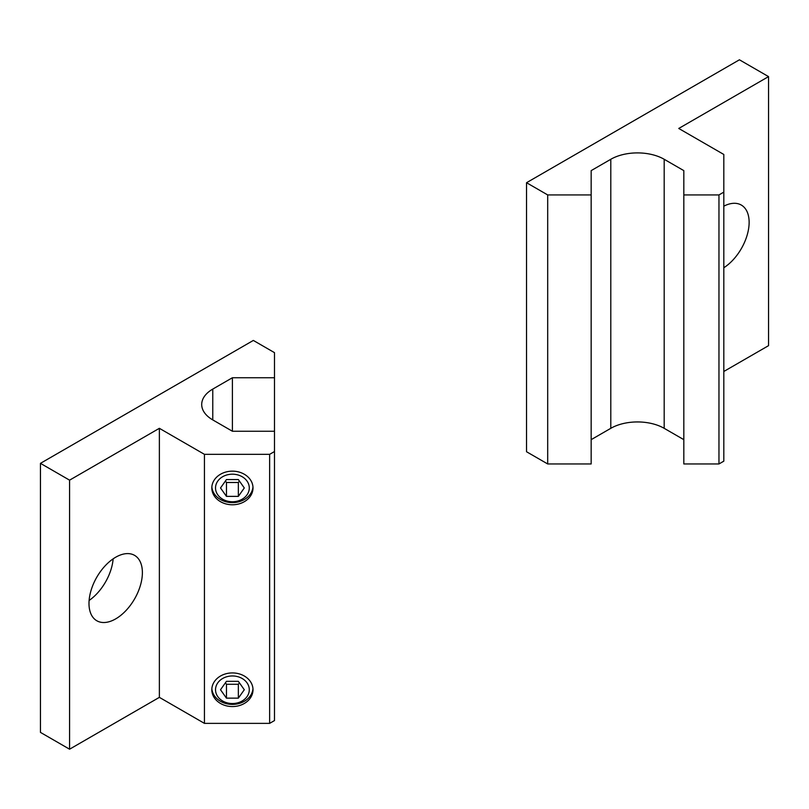 <?xml version="1.0" encoding="UTF-8"?>
<svg xmlns="http://www.w3.org/2000/svg" width="809" height="809" viewBox="0 0 809 809"><rect width="100%" height="100%" fill="white"/><g stroke="black" fill="none" stroke-linecap="round" stroke-linejoin="round"><path stroke-width="1.21" d="M89.111 600.46A37.76 21.803 120 0 0 113.139 558.847M142.384 572.651A37.76 21.803 -60 0 1 125.901 610.643A37.76 21.803 -60 0 1 96.807 620.756A37.76 21.803 -60 0 1 88.99 603.474A37.76 21.803 -60 0 1 105.473 565.481A37.76 21.803 -60 0 1 134.567 555.358A37.76 21.803 -60 0 1 142.384 572.651M249.283 689.743A16.878 13.783 180 0 0 232.405 675.96A16.878 13.783 180 0 0 215.528 689.743A16.878 13.783 180 0 0 232.405 703.527A16.878 13.783 180 0 0 249.283 689.743M211.857 688.671A20.589 16.817 180 0 0 232.405 704.406A20.589 16.817 180 0 0 252.954 688.671M253.005 689.743A20.589 16.817 -0 0 1 232.405 706.56A20.589 16.817 -0 0 1 211.816 689.743A20.589 16.817 -0 0 1 232.405 672.926A20.589 16.817 -0 0 1 253.005 689.743M249.283 487.958A16.878 13.783 180 0 0 232.405 474.185A16.878 13.783 180 0 0 215.528 487.958A16.878 13.783 180 0 0 232.405 501.742A16.878 13.783 180 0 0 249.283 487.958M211.857 486.887A20.589 16.817 180 0 0 232.405 502.632A20.589 16.817 180 0 0 252.954 486.887M253.005 487.958A20.589 16.817 -0 0 1 232.405 504.776A20.589 16.817 -0 0 1 211.816 487.958A20.589 16.817 -0 0 1 232.405 471.151A20.589 16.817 -0 0 1 253.005 487.958M238.352 479.555L244.298 487.958L238.352 496.372L226.459 496.372L220.513 487.958L226.459 479.555L238.352 479.555M225.418 481.031L226.459 482.498L238.352 482.498L239.393 481.031M226.459 496.372L226.459 482.498M238.352 496.372L238.352 482.498M238.352 681.33L244.298 689.743L238.352 698.147L226.459 698.147L220.513 689.743L226.459 681.33L238.352 681.33M225.418 682.806L226.459 684.272L238.352 684.272L239.393 682.806M226.459 698.147L226.459 684.272M238.352 698.147L238.352 684.272M232.405 431.248L274.494 431.248L274.494 451.533L269.64 454.334L204.434 454.334L159.373 428.315L69.574 480.162L40.45 463.345L253.338 340.437L274.494 352.653L274.494 377.742L232.405 377.742L212.767 389.089A37.76 21.803 0 0 0 201.704 404.5A37.76 21.803 0 0 0 212.767 419.911L232.405 431.248L232.405 377.742M269.64 454.334L269.64 723.367L274.494 720.566L274.494 451.533M269.64 723.367L204.434 723.367L204.434 454.334M204.434 723.367L159.373 697.358L159.373 428.315M40.45 463.345L40.45 732.388L69.574 749.205L69.574 480.162M69.574 749.205L159.373 697.358M274.494 431.248L274.494 377.742M723.812 206.174A37.76 21.803 -60 0 1 741.317 205.061A37.76 21.803 -60 0 1 749.134 222.344A37.76 21.803 -60 0 1 723.812 267.749M718.958 463.962L718.958 194.929L683.827 194.929L683.827 463.962L718.958 463.962L723.812 461.16L723.812 154.468L678.751 128.459L768.55 76.612L768.55 345.655L723.812 371.483M718.958 194.929L723.812 192.117M526.538 182.713L526.538 451.746L547.693 463.962L547.693 194.929L526.538 182.713L739.426 59.795L768.55 76.612M547.693 463.962L591.157 463.962L591.157 194.929L547.693 194.929M683.827 194.929L683.827 170.628L664.189 159.282A37.76 21.803 180 0 0 610.795 159.282L591.157 170.628L591.157 194.929M591.157 439.661L610.795 428.325A37.76 21.803 180 0 1 664.189 428.325L683.827 439.661M212.767 419.911L212.767 389.089M610.795 159.282L610.795 428.325M664.189 159.282L664.189 428.325"/></g></svg>
